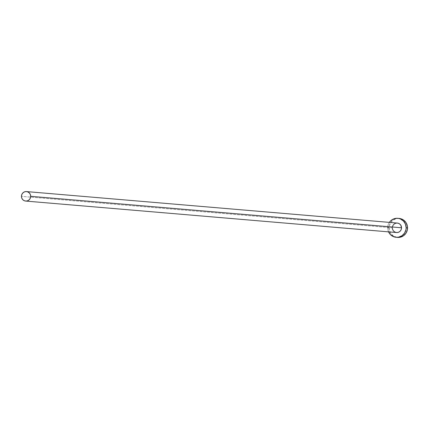 <?xml version="1.0" encoding="UTF-8"?>
<svg xmlns="http://www.w3.org/2000/svg" width="429" height="429" viewBox="0 0 429 429"><rect width="100%" height="100%" fill="white"/><g stroke="black" fill="none" stroke-linecap="round" stroke-linejoin="round"><path stroke-width="0.32" stroke-dasharray="2.15 1.61" d="M397.329 223.059A4.762 4.612 -85.1 0 0 392.31 227.815L21.45 196.343L392.31 227.815L392.401 226.887M399.126 218.431A9.518 9.229 -85.1 0 0 389.092 227.949L387.693 227.831A9.518 9.229 94.9 0 1 389.366 222.383L388.406 224.185L387.693 227.831L389.092 227.949A9.518 9.229 -85.1 0 0 397.517 237.403M388.561 231.864A9.518 9.229 94.9 0 1 387.693 227.831L388.561 231.864M396.932 223.042L397.833 223.128M399.083 218.431L396.535 218.592L393.205 220.023L390.653 222.656L389.269 226.094L389.264 229.805L390.637 233.231L393.179 235.848L396.82 237.317M392.31 227.815A4.762 4.612 -85.1 0 0 396.519 232.539"/><path stroke-width="0.64" d="M392.401 226.887L393.093 225.171L394.369 223.852L396.031 223.134L397.833 223.128L399.496 223.831L400.766 225.139L401.539 227.783A4.762 4.612 -85.1 0 0 397.329 223.059L26.469 191.581A4.762 4.612 94.9 0 1 30.679 196.31L401.539 227.783L401.185 229.606L400.182 231.151L398.68 232.191L396.916 232.556L395.152 232.202L393.656 231.177L392.658 229.633L392.31 227.815M25.665 201.067L396.519 232.539A4.762 4.612 -85.1 0 0 401.539 227.783L30.679 196.31A4.762 4.612 94.9 0 1 25.665 201.067A4.762 4.612 94.9 0 1 21.45 196.343A4.762 4.612 94.9 0 1 26.469 191.581M396.117 237.285L397.517 237.403A9.518 9.229 -85.1 0 0 407.55 227.885A9.518 9.229 -85.1 0 0 399.126 218.431L397.731 218.313A9.518 9.229 94.9 0 1 406.156 227.767L407.55 227.885L406.156 227.767A9.518 9.229 94.9 0 1 396.117 237.285A9.518 9.229 94.9 0 1 388.561 231.864M389.366 222.383A9.518 9.229 94.9 0 1 397.731 218.313M388.39 231.472L390.385 234.55L393.377 236.604L396.905 237.317L398.707 237.124L402.037 235.693L404.59 233.06L405.973 229.622L406.156 227.767L405.459 224.126L403.464 221.048L400.471 218.994L398.739 218.458L396.943 218.281L393.409 219.021L390.411 221.091L389.259 222.538M396.503 237.258L400.107 237.242L403.432 235.811L405.984 233.178L407.368 229.74L407.378 226.029L406.006 222.603L403.464 219.986L401.866 219.112L399.083 218.431M21.45 196.343L21.799 198.16L22.796 199.7L24.292 200.729L26.056 201.083L27.821 200.713L29.322 199.678L30.325 198.128L30.679 196.31L30.33 194.487L29.333 192.948L27.837 191.924L26.072 191.565L24.308 191.935L22.807 192.97L21.804 194.519L21.45 196.343"/></g></svg>
